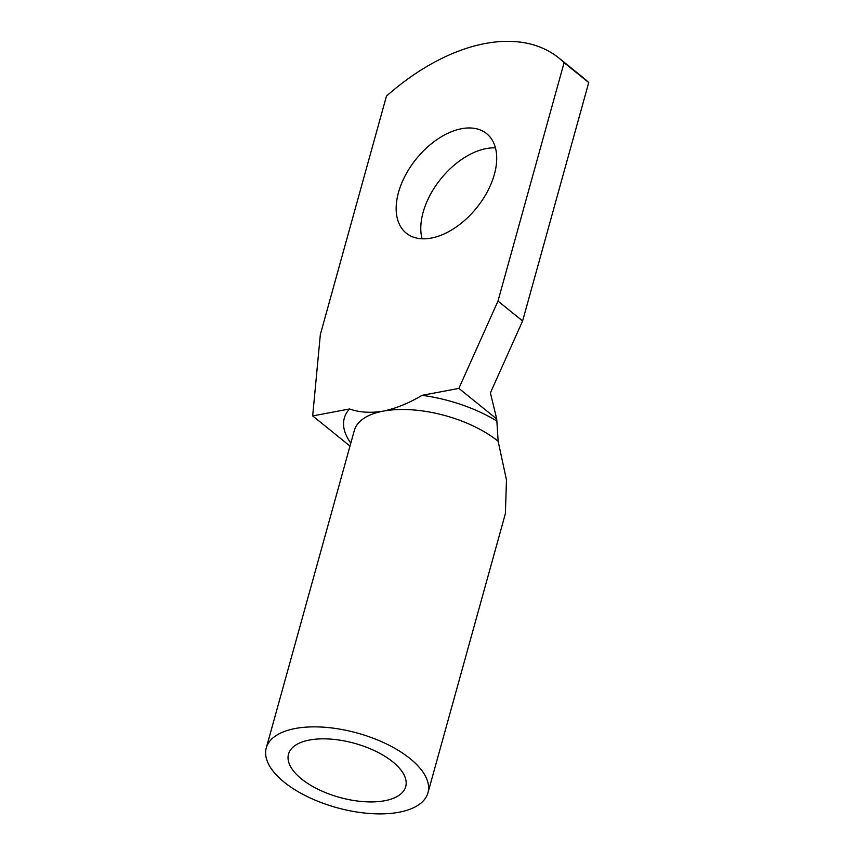 <?xml version="1.0" encoding="UTF-8"?>
<svg xmlns="http://www.w3.org/2000/svg" width="855" height="855" viewBox="0 0 855 855"><rect width="100%" height="100%" fill="white"/><g stroke="black" fill="none" stroke-linecap="round" stroke-linejoin="round"><path stroke-width="1.28" d="M309.521 740.024A60.823 28.055 -164.5 0 0 288.509 754.121A60.823 28.055 -164.5 0 0 318.562 789.528A60.823 28.055 -164.5 0 0 384.707 800.74A60.823 28.055 -164.5 0 0 405.719 786.632A60.823 28.055 -164.5 0 0 375.666 751.224A60.823 28.055 -164.5 0 0 309.521 740.024M427.96 792.799L505.401 513.534L506.47 479.944L498.144 441.266A83.897 38.699 -164.5 0 0 383.286 411.116A83.897 38.699 -164.5 0 0 354.291 430.578L266.268 747.954A83.897 38.699 -164.5 0 0 307.736 796.796A83.897 38.699 -164.5 0 0 398.964 812.25A83.897 38.699 -164.5 0 0 427.96 792.799A83.897 38.699 -164.5 0 0 386.492 743.957A83.897 38.699 -164.5 0 0 295.264 728.503A83.897 38.699 -164.5 0 0 266.268 747.954M350.817 443.114A96.839 44.674 15.5 0 1 349.513 408.979L312.674 415.915L320.347 334.519L386.46 96.113A188.357 114.399 128.9 0 1 558.903 58.033L583.538 77.923A188.357 114.399 128.9 0 1 588.732 82.561L564.097 62.672L497.984 301.078L522.608 320.967L490.396 392.894L496.723 418.961L498.144 441.266M431.273 238.085A63.965 38.849 128.9 0 1 406.243 233.159A63.965 38.849 128.9 0 1 405.398 175.318A63.965 38.849 128.9 0 1 461.604 128.699A63.965 38.849 128.9 0 1 486.623 133.626A63.965 38.849 128.9 0 1 487.478 191.467A63.965 38.849 128.9 0 1 431.273 238.085M422.049 238.791A63.965 38.849 128.9 0 1 436.98 183.964A63.965 38.849 128.9 0 1 486.228 148.588A63.965 38.849 128.9 0 1 495.451 147.894M588.732 82.561L522.608 320.967M496.723 418.961L458.868 388.394L422.028 395.331A96.839 44.674 15.5 0 1 496.381 420.735M312.674 415.915L349.994 446.064M458.868 388.394L497.984 301.078M558.903 58.033A188.357 114.399 128.9 0 1 564.097 62.672M349.513 408.979C359.517 412.473 370.771 413.189 383.286 411.116C395.897 408.476 408.818 403.207 422.028 395.331"/></g></svg>
